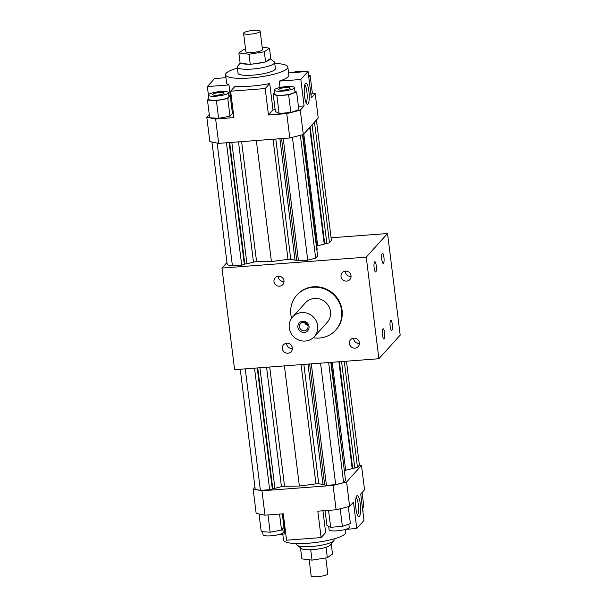 <?xml version="1.0" encoding="UTF-8"?>
<svg xmlns="http://www.w3.org/2000/svg" width="607" height="607" viewBox="0 0 607 607"><rect width="100%" height="100%" fill="white"/><g stroke="black" fill="none" stroke-linecap="round" stroke-linejoin="round"><path stroke-width="0.91" d="M304.524 322.355A4.393 4.181 -138 0 0 307.817 325.322M299.486 326.847A4.393 4.181 -138 0 0 307.013 329.464A4.393 4.181 -138 0 0 304.995 322.492A4.393 4.181 -138 0 0 299.486 326.847M297.885 327.249A5.751 5.478 42 0 1 302.779 321.24A5.751 5.478 42 0 1 309.062 326.407A5.751 5.478 42 0 1 304.168 332.416A5.751 5.478 42 0 1 297.885 327.249M348.828 524.129L349.222 527.278A10.144 2.071 172.9 0 1 339.412 530.594A10.144 2.071 172.9 0 1 329.085 529.79L328.645 526.246M348.274 506.693L350.383 523.583L342.386 526.39L330.656 527.278L326.915 525.359L325.079 510.624M340.186 508.749L342.386 526.39M328.546 510.366L330.656 527.278M282.733 528.735L283.181 532.286A10.144 2.071 172.9 0 1 273.37 535.594A10.144 2.071 172.9 0 1 263.043 534.79L262.664 531.702M279.546 514.076L281.534 530.07L270.145 532.202L261.215 531.611L259.022 513.992M267.998 514.948L270.145 532.202M282.316 513.863L283.993 527.339L281.534 530.07M362.629 508.378L363.069 511.921A10.144 2.071 172.9 0 1 362.978 512.27M362.083 492.527L363.889 506.982L362.508 508.507M331.232 543.902L332.499 554.047L327.332 557.719L312.021 560.14L301.869 558.895L300.602 548.743L301.231 548.296M333.782 540.776L330.2 545.169A14.644 2.997 172.9 0 1 326.862 546.99A14.644 2.997 172.9 0 1 323.713 547.931A14.644 2.997 172.9 0 1 313.113 549.608A14.644 2.997 172.9 0 1 312.931 549.623A14.644 2.997 172.9 0 1 309.191 549.79A14.644 2.997 172.9 0 1 302.165 548.933A14.644 2.997 172.9 0 1 301.785 548.705L297.24 545.329A18.825 3.847 -7.1 0 0 311.573 546.505A18.825 3.847 -7.1 0 0 333.782 540.776A18.825 3.847 -7.1 0 0 334.093 539.927L333.964 538.925M313.113 549.608L309.191 549.79M326.862 546.99L323.713 547.931M302.165 548.933L300.602 548.743M326.073 547.56L327.332 557.719M310.754 549.98L312.021 560.14M325.8 557.962L327.765 573.729A8.369 1.707 172.9 0 1 317.757 576.65A8.369 1.707 172.9 0 1 311.156 575.793L309.16 559.791M296.603 543.576L296.732 544.578A18.825 3.847 -7.1 0 0 297.24 545.329M356.089 497.482A8.961 2.018 -94.3 0 1 358.267 504.303A8.961 2.018 -94.3 0 1 357.432 515.123M360.27 503.795A10.668 2.405 -94.3 0 1 358.327 516.595A10.668 2.405 -94.3 0 1 355.93 508.613A10.668 2.405 -94.3 0 1 356.764 495.896A10.668 2.405 -94.3 0 1 360.27 503.795M322.932 510.791L325.648 532.559L321.111 537.59L317.825 511.177L336.111 509.789L349.632 506.344L353.464 502.095L356.757 528.507L363.995 520.472L360.71 494.06L364.541 489.803L361.506 465.425L359.39 465.008M264.045 535.526L263.279 535.586L263.218 535.108M282.399 513.863L284.903 533.948L279.652 534.35M254.932 487.034L253.119 489.045L256.154 513.423L264.986 515.176L283.279 513.795L286.565 540.207L321.111 537.59M356.757 528.507L345.694 529.342M253.119 489.045L261.951 490.797L264.986 515.176M261.951 490.797L333.076 485.41L346.597 481.966L349.632 506.344M333.076 485.41L336.111 509.789M346.597 481.966L361.506 465.425M345.429 529.418L345.785 532.278A31.374 6.419 172.9 0 1 308.257 543.242A31.374 6.419 172.9 0 1 283.515 540.033L282.779 534.107M330.845 362.379L345.558 480.486L343.615 482.641L335.694 484.659L326.437 485.365L324.699 485.016L309.631 363.988M324.646 484.553L318.736 483.832A3.141 0.645 -7.1 0 0 315.951 483.878L299.372 486.04L284.554 486.253A3.141 0.645 -7.1 0 0 281.443 486.662L269.652 489.667L260.395 490.365L255.221 489.341L240.258 369.238M346.46 361.195L359.405 465.129L357.462 467.284L345.671 470.288A3.141 0.645 -7.1 0 0 344.715 470.607M331.225 362.349L344.822 474.56M328.66 362.546L343.615 482.641M320.564 363.161L335.694 484.659M311.308 363.859L326.437 485.365M307.984 364.109L323 484.682M284.41 365.9L299.372 486.04M259.902 367.751L274.918 488.324M257.747 367.918L272.763 488.483M257.231 367.956L272.308 488.984M254.523 368.161L269.652 489.667M245.258 368.859L260.395 490.365M344.268 361.362L357.462 467.284M341.551 361.567L354.807 467.959M339.396 361.734L352.652 468.126M338.888 361.772L352.197 468.627M221.957 268.082L234.613 369.671L378.889 358.737L400.195 335.11L387.539 233.52L366.241 257.148L221.957 268.082L226.965 262.528M274.539 89.608A10.144 2.071 172.9 0 1 285.305 86.672A10.144 2.071 172.9 0 1 294.456 87.605A10.144 2.071 172.9 0 1 284.645 90.921A10.144 2.071 172.9 0 1 274.326 90.117A10.144 2.071 172.9 0 1 274.539 89.608M294.456 87.605L294.964 91.672A10.144 2.071 172.9 0 1 285.153 94.988A10.144 2.071 172.9 0 1 274.834 94.176L274.326 90.117M278.803 89.282A5.751 1.176 172.9 0 1 284.911 87.62A5.751 1.176 172.9 0 1 290.1 88.152A5.751 1.176 172.9 0 1 283.219 90.162A5.751 1.176 172.9 0 1 278.681 89.57A5.751 1.176 172.9 0 1 278.803 89.282M294.896 91.149L296.633 92.036L288.636 94.844L276.898 95.731L273.165 93.812L274.721 93.273M288.636 94.844L290.836 112.523L298.834 109.715L296.633 92.036M290.836 112.523L279.106 113.41L276.898 95.731M279.106 113.41L275.366 111.491L273.165 93.812M220.417 91.574A10.144 2.071 172.9 0 1 228.414 92.613A10.144 2.071 172.9 0 1 218.603 95.921A10.144 2.071 172.9 0 1 208.284 95.117A10.144 2.071 172.9 0 1 220.417 91.574M228.414 92.613L228.922 96.672A10.144 2.071 172.9 0 1 219.112 99.988A10.144 2.071 172.9 0 1 208.785 99.184L208.284 95.117M219.522 92.568A5.751 1.176 172.9 0 1 224.059 93.152A5.751 1.176 172.9 0 1 217.177 95.162A5.751 1.176 172.9 0 1 212.64 94.578A5.751 1.176 172.9 0 1 219.522 92.568M228.801 95.701L230.243 95.792L232.443 113.471L229.985 116.203L227.784 98.524L216.395 100.656L207.465 100.064L208.725 98.668M229.985 116.203L218.596 118.335L216.395 100.656M218.596 118.335L209.665 117.743L207.465 100.064M230.243 95.792L227.784 98.524M262.186 47.247L269.485 48.143L264.318 51.807L249.007 54.235L238.855 52.991L244.014 49.326L245.554 49.084M243.589 33.317L245.865 51.603A8.369 1.707 -7.1 0 0 252.466 52.46A8.369 1.707 -7.1 0 0 262.467 49.531L260.191 31.245A8.369 1.707 172.9 0 1 250.183 34.174A8.369 1.707 172.9 0 1 243.589 33.317A8.369 1.707 172.9 0 1 251.677 30.585A8.369 1.707 172.9 0 1 260.191 31.245M269.485 48.143L270.745 58.302L265.585 61.967L252.626 64.023L250.274 64.395L240.122 63.151L238.855 52.991M250.274 64.395L249.007 54.235M265.585 61.967L264.318 51.807M269.956 58.864A14.644 2.997 172.9 0 1 266.382 61.406M263.233 62.339A14.644 2.997 172.9 0 1 252.626 64.023M248.711 64.205A14.644 2.997 172.9 0 1 241.677 63.34M240.114 63.143L237.572 66.269A18.825 3.847 -7.1 0 0 237.261 67.119A18.825 3.847 -7.1 0 0 252.102 69.046A18.825 3.847 -7.1 0 0 274.622 62.46A18.825 3.847 -7.1 0 0 274.106 61.717L270.123 58.75M274.622 62.46L275.381 68.561A18.825 3.847 172.9 0 1 252.861 75.139A18.825 3.847 172.9 0 1 238.02 73.212L237.261 67.119M291.701 72.696A10.144 2.071 172.9 0 1 307.301 71.512M308.128 71.937A10.144 2.071 172.9 0 1 308.303 72.248A10.144 2.071 172.9 0 1 308.212 72.597M308.303 72.248L308.811 76.315A10.144 2.071 172.9 0 1 308.72 76.664M308.69 75.336L310.131 75.435L308.758 76.96M310.959 94.639L312.339 93.114L310.131 75.435M305.245 341.051A14.644 13.946 42 0 1 290.844 332.955A14.644 13.946 42 0 1 292.597 317.021A14.644 13.946 42 0 1 312.817 316.467A14.644 13.946 42 0 1 314.35 336.635A14.644 13.946 42 0 1 305.245 341.051M292.597 317.021L305.382 302.847A14.644 13.946 42 0 1 325.595 302.294A14.644 13.946 42 0 1 327.127 322.454L314.35 336.635M291.595 318.288A26.147 24.91 42 0 1 296.838 295.146A26.147 24.91 42 0 1 332.932 294.152A26.147 24.91 42 0 1 335.671 330.155A26.147 24.91 42 0 1 319.419 338.046A26.147 24.91 42 0 1 313.197 337.765M296.838 295.146L297.263 294.668A26.147 24.91 42 0 1 333.357 293.682A26.147 24.91 42 0 1 336.103 329.684L335.671 330.155M353.615 338.182A5.144 4.902 -138 0 0 359.42 343.418M353.767 338.167A5.144 4.902 42 0 1 358.206 346.605A5.144 4.902 42 0 1 349.951 345.315A5.144 4.902 42 0 1 353.767 338.167M286.557 343.259A5.144 4.902 -138 0 0 292.362 348.501M286.709 343.251A5.144 4.902 42 0 1 291.148 351.688A5.144 4.902 42 0 1 282.892 350.398A5.144 4.902 42 0 1 286.709 343.251M278.203 276.215A5.144 4.902 -138 0 0 284.008 281.451M278.355 276.2A5.144 4.902 42 0 1 282.794 284.637A5.144 4.902 42 0 1 274.539 283.348A5.144 4.902 42 0 1 278.355 276.2M345.262 271.132A5.144 4.902 -138 0 0 351.074 276.367M345.413 271.117A5.144 4.902 42 0 1 349.852 279.561A5.144 4.902 42 0 1 341.597 278.264A5.144 4.902 42 0 1 345.413 271.117M392.274 324.237A5.144 1.161 -94.3 0 1 391.614 330.527A5.144 1.161 -94.3 0 1 390.18 326.566A5.144 1.161 -94.3 0 1 390.84 320.276A5.144 1.161 -94.3 0 1 392.274 324.237M384.603 332.75A5.144 1.161 -94.3 0 1 383.943 339.032A5.144 1.161 -94.3 0 1 382.509 335.072A5.144 1.161 -94.3 0 1 383.169 328.782A5.144 1.161 -94.3 0 1 384.603 332.75M376.257 265.699A5.144 1.161 -94.3 0 1 375.596 271.989A5.144 1.161 -94.3 0 1 374.155 268.021A5.144 1.161 -94.3 0 1 374.815 261.731A5.144 1.161 -94.3 0 1 376.257 265.699M383.92 257.193A5.144 1.161 -94.3 0 1 383.26 263.484A5.144 1.161 -94.3 0 1 381.826 259.515A5.144 1.161 -94.3 0 1 382.486 253.225A5.144 1.161 -94.3 0 1 383.92 257.193M306.057 102.674A8.961 2.018 85.7 0 0 306.892 91.862A8.961 2.018 85.7 0 0 304.722 85.041M308.902 91.346A10.668 2.405 -94.3 0 1 306.96 104.146A10.668 2.405 -94.3 0 1 304.555 96.164A10.668 2.405 -94.3 0 1 305.389 83.447A10.668 2.405 -94.3 0 1 308.902 91.346M312.324 93.046L315.192 93.615L311.361 97.864L308.068 71.451L288.568 72.931M225.925 77.681L214.597 78.538L207.351 86.573L228.976 84.934L232.185 111.354M208.376 94.768L207.351 86.573M269.72 83.546L273.006 109.958L268.476 114.989L265.183 88.569L269.72 83.546A31.374 6.419 172.9 0 1 251.321 86.103A31.374 6.419 172.9 0 1 235.175 86.164L230.637 91.187L233.93 117.599L215.637 118.987L206.805 117.234L209.263 114.511M233.187 111.65A31.374 6.419 172.9 0 1 232.261 111.347M274.743 63.462A31.374 6.419 172.9 0 1 287.832 67.005L288.849 75.131A31.374 6.419 172.9 0 1 279.205 81.126L300.829 79.487L304.115 105.899L298.409 106.331M279.205 81.126L280.002 87.507M304.115 105.899L300.283 110.155L286.762 113.6L268.476 114.989M275.123 109.503A31.374 6.419 172.9 0 1 273.006 109.958M215.637 118.987L218.679 143.366L209.84 141.613L206.805 117.234M218.679 143.366L289.797 137.979L286.762 113.6M265.183 88.569L230.637 91.187M228.976 84.934A31.374 6.419 172.9 0 1 226.578 82.893L225.561 74.76A31.374 6.419 172.9 0 1 237.383 68.121M287.832 67.005A31.374 6.419 172.9 0 1 250.304 77.977A31.374 6.419 172.9 0 1 225.561 74.76M289.797 137.979L303.318 134.534L318.235 117.993L315.192 93.615M308.068 71.451L300.829 79.487M303.318 134.534L300.283 110.155M300.351 135.293L315.655 258.134L317.59 255.979L302.491 134.746M315.655 258.134L307.734 260.153L292.43 137.311M307.734 260.153L298.477 260.851L283.234 138.479M298.477 260.851L296.74 260.509L281.557 138.608M296.679 260.046L295.032 260.175L279.91 138.73M295.032 260.175L290.768 259.326A3.141 0.645 -7.1 0 0 287.991 259.364L271.412 261.534L256.336 140.513M271.412 261.534L256.594 261.746A3.141 0.645 -7.1 0 0 253.483 262.148L246.95 263.817L231.828 142.372M246.95 263.817L244.796 263.977L229.674 142.539M244.796 263.977L244.348 264.477L229.165 142.577M244.348 264.477L241.692 265.153L226.449 142.782M241.692 265.153L232.428 265.858L217.139 143.062M232.428 265.858L227.253 264.834L211.964 142.038M314.479 122.159L329.502 242.777L331.437 240.622L316.414 120.011M329.502 242.777L326.839 243.453L312.066 124.83M326.839 243.453L324.684 243.619L310.154 126.954M324.684 243.619L324.237 244.12L309.707 127.455M324.237 244.12L317.704 245.782A3.141 0.645 -7.1 0 0 316.748 246.101M316.854 250.046L317.218 249.856L302.863 134.648M331.088 237.8L387.539 233.52M366.241 257.148L378.889 358.737M303.857 364.42L318.736 483.832M301.102 364.632L315.951 483.878M269.705 367.007L284.554 486.253M266.572 367.25L281.443 486.662M332.219 362.273L345.671 470.288M290.768 259.326L275.79 139.041M287.991 259.364L273.029 139.253M256.594 261.746L241.632 141.628M253.483 262.148L238.498 141.863M317.704 245.782L303.788 134.018"/></g></svg>
